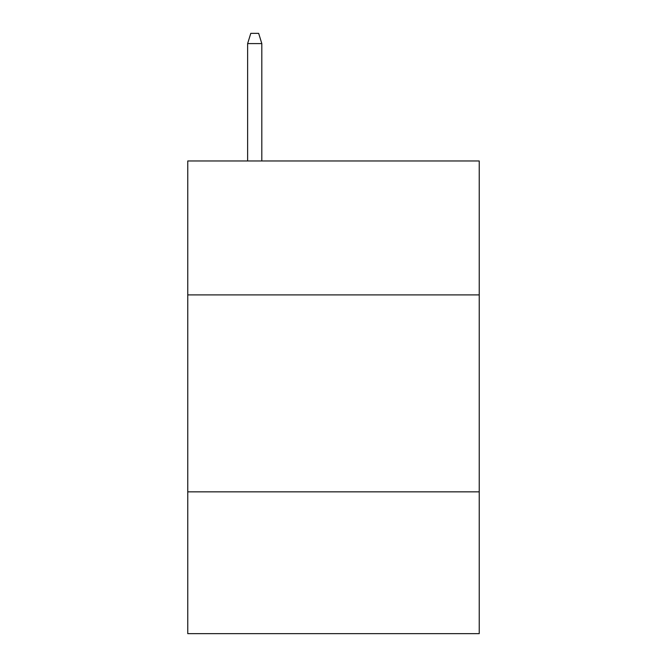<?xml version="1.0" encoding="UTF-8"?>
<svg xmlns="http://www.w3.org/2000/svg" width="667" height="667" viewBox="0 0 667 667"><rect width="100%" height="100%" fill="white"/><g stroke="black" fill="none" stroke-linecap="round" stroke-linejoin="round"><path stroke-width="1" d="M479.239 294.897L479.239 160.972L187.76 160.972L187.76 294.897L479.239 294.897L479.239 633.65L187.76 633.65L187.76 294.897M479.239 491.846L187.76 491.846M261.814 160.972L261.814 43.588L247.632 43.588L247.632 160.972M247.632 43.588L250.784 33.35L258.663 33.35L261.814 43.588"/></g></svg>
